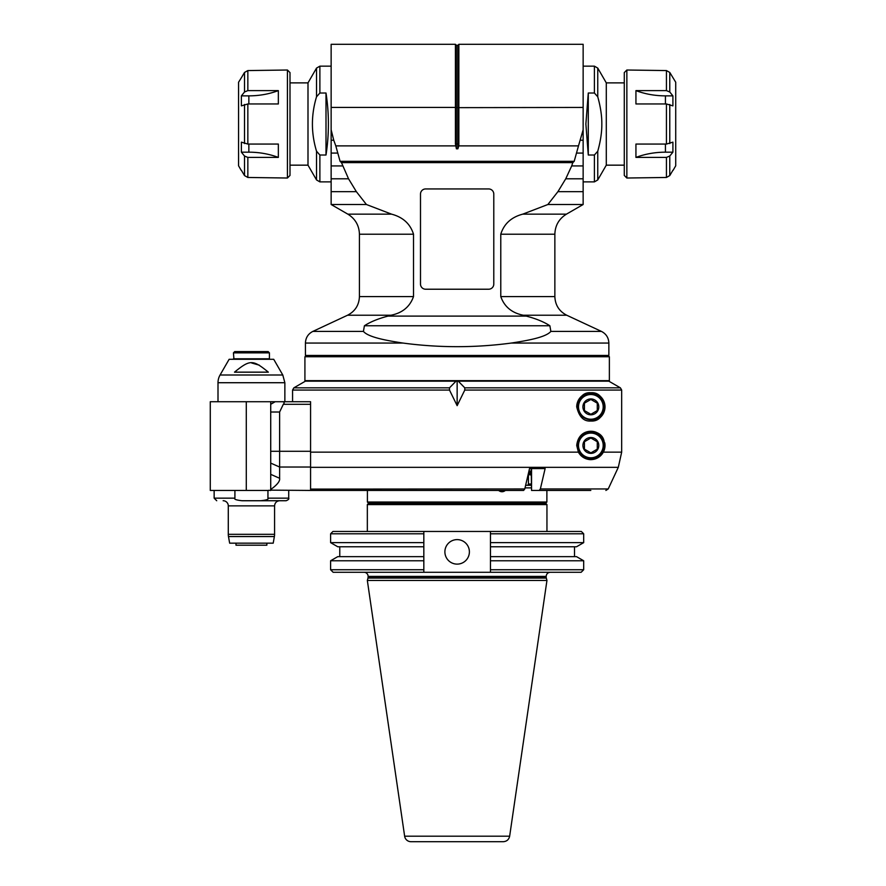 <?xml version="1.0" encoding="UTF-8"?>
<svg xmlns="http://www.w3.org/2000/svg" width="886" height="886" viewBox="0 0 886 886"><rect width="100%" height="100%" fill="white"/><g stroke="black" fill="none" stroke-linecap="round" stroke-linejoin="round"><path stroke-width="1.33" d="M531.201 471.153L528.931 471.153L528.632 472.437L531.201 472.437M609.369 380.648L304.917 380.648L304.917 356.726L609.369 356.726L609.369 380.648M511.288 343.059L608.859 343.059L608.859 355.441L305.426 355.441L305.426 343.059L402.997 343.059C439.091 347.877 475.195 347.877 511.288 343.059C527.059 340.623 545.798 337.4 550.859 331.408L549.874 325.76C543.893 321.862 536.019 318.639 526.273 316.103L388.013 316.103L391.058 315.228C402.432 312.935 409.919 306.722 413.507 296.589L413.507 234.203C410.284 223.859 402.975 217.181 391.568 214.157L366.416 204.511L356.36 191.653L348.541 178.795L341.475 162.614L572.81 162.614L571.692 165.937L583.143 165.937L583.143 44.3L458.859 44.3L458.859 143.909L455.426 143.909L456.412 148.804L457.874 148.804L457.874 45.286L456.412 45.286L456.412 107.649L583.143 107.439M571.692 165.937L565.744 178.795L557.925 191.653L547.869 204.511L522.718 214.157C511.311 217.181 504.001 223.859 500.778 234.203L500.778 296.589C504.367 306.722 511.853 312.935 523.227 315.228L526.273 316.103C536.019 318.639 543.893 321.862 549.874 325.76L364.412 325.76C370.392 321.862 378.267 318.639 388.013 316.103C378.267 318.639 370.392 321.862 364.412 325.76L363.426 331.408C368.487 337.4 387.226 340.623 402.997 343.059M488.64 289.224L425.645 289.224A5.139 5.139 0 0 1 420.496 284.085L420.496 194.089A5.139 5.139 0 0 1 425.645 188.939L488.64 188.939A5.139 5.139 0 0 1 493.79 194.089L493.79 284.085A5.139 5.139 0 0 1 488.64 289.224M341.475 162.614L340.091 161.33L574.194 161.33L572.81 162.614M340.091 161.33L335.794 145.88L455.493 145.88M457.874 148.804L458.793 145.88L578.492 145.88L574.194 161.33M455.426 143.909L455.426 107.439L456.412 107.649L456.412 148.804M331.142 129.766L331.142 140.221L333.745 140.221L331.142 129.766L331.142 44.3L455.426 44.3L455.426 107.439L331.142 107.439M333.745 140.221L335.794 145.88M348.541 178.795L331.142 178.795L331.142 153.079L331.142 204.511L366.416 204.511M331.142 140.221L331.142 153.079L337.356 153.079M331.142 191.653L356.36 191.653M331.142 165.937L342.594 165.937M500.778 234.203L554.857 234.203C555.145 225.465 559 218.776 566.431 214.157L583.143 204.511L547.869 204.511M583.143 204.511L583.143 165.937M557.925 191.653L583.143 191.653M565.744 178.795L583.143 178.795L583.143 153.079L576.93 153.079M458.793 145.88L458.859 143.909M578.492 145.88L583.143 129.766M580.54 140.221L583.143 140.221M588.282 93.019L585.879 124.018L588.282 155.006L588.282 93.019L594.406 93.019L597.751 96.796L597.751 68.089L594.406 66.162L594.406 93.019M583.143 181.874L594.406 181.874L594.406 155.006L588.282 155.006M594.406 155.006L597.751 151.24C600.542 141.228 601.904 132.147 601.827 124.018C601.904 115.878 600.542 106.807 597.751 96.796M624.287 165.161L606.29 165.161L606.29 82.874L624.287 82.874M672.906 170.3L669.772 175.583L666.438 177.466L626.856 178.02L624.287 175.439L624.287 72.586L626.856 70.016L666.438 70.57L669.772 72.442L675.719 82.232L675.719 165.804L673.116 170.3M626.856 178.02L626.856 70.016M666.438 157.409L635.938 157.409L635.938 144.064L666.438 144.064L672.906 142.148L672.906 152.171L669.772 156.036L666.438 157.409L666.438 177.466M666.438 103.961L635.938 103.961L635.938 90.616L666.438 90.616L669.772 91.989L672.906 95.865L672.906 105.877L666.438 103.961L666.438 144.064M635.938 157.409C645.196 153.954 655.031 152.204 665.43 152.171L672.906 152.171M635.938 90.616C645.196 94.082 655.031 95.832 665.43 95.865L672.906 95.865M331.142 181.874L319.879 181.874L319.879 155.006L316.535 151.24C311.041 133.088 311.041 114.936 316.535 96.796L319.879 93.019L326.004 93.019C329.193 113.685 329.193 134.34 326.004 155.006L319.879 155.006M326.004 155.006L326.004 93.019M316.535 151.24L316.535 179.947L307.996 165.161L307.996 82.874L316.535 68.089L316.535 96.796M287.429 70.016L289.999 72.586L289.999 175.439L287.429 178.02L287.429 70.016L247.847 70.57L244.514 72.442L241.38 77.724L244.514 72.442L244.514 91.989L247.847 90.616L278.348 90.616C269.089 94.082 259.255 95.832 248.855 95.865L241.38 95.865L244.514 91.989M241.38 95.865L241.38 105.877L247.847 103.961L278.348 103.961L278.348 90.616M247.847 144.064L278.348 144.064L278.348 157.409L247.847 157.409L244.514 156.036L241.38 152.171L241.38 142.148L247.847 144.064L247.847 103.961M241.38 170.3L244.514 175.583L247.847 177.466L287.429 178.02M241.169 170.3L238.567 165.804L238.567 82.232L241.38 77.724M278.348 157.409C269.089 153.954 259.255 152.204 248.855 152.171L241.38 152.171M234.502 372.153C250.107 359.472 252.754 359.472 268.347 372.153L234.502 372.153M220.071 375.011L229.131 359.295L273.719 359.295L282.789 375.011L220.071 375.011A15.427 15.427 0 0 0 218 382.719L284.86 382.719L284.86 401.723M259.421 365.209L251.702 363.005M233.428 358.786L269.433 358.786L269.433 352.872L233.428 352.872L233.948 359.295M233.428 352.872L234.712 351.587L268.148 351.587L269.433 352.872M604.75 442.79A14.143 14.143 0 0 1 578.392 452.137L576.72 445.448C578.303 430.961 590.995 429.477 596.931 432.667C603.831 435.624 605.958 442.114 603.322 452.137C594.816 462.149 586.51 462.149 578.392 452.137L310.576 452.137L310.576 401.723L210.281 401.723L210.281 490.445L210.281 401.723M274.427 401.723L273.032 401.723M271.393 401.723L270.717 401.723L270.717 404.304L275.169 401.723L270.717 404.304L270.717 474.342L270.717 463.101L279.622 467.033L279.622 451.284L270.717 451.284M309.159 401.723L275.169 401.723M608.217 488.961L605.88 490.445L608.217 488.961L540.36 488.961L545.123 468.583L529.529 468.583L524.778 488.961L523.604 490.445L307.996 490.445L310.576 490.445L310.576 467.343L618.295 467.343L608.217 488.961L618.295 467.343L621.673 452.137L621.673 390.061L620.388 387.835L608.804 381.157L620.388 387.835L464.785 387.835L464.785 390.061L621.673 390.061M292.568 401.723L292.568 390.061L449.501 390.061L457.143 405.655L464.785 390.061M590.862 392.731C598.183 392.221 602.89 396.928 605.005 406.873C602.89 416.808 598.183 421.526 590.862 421.016C583.785 421.603 579.079 416.896 576.72 406.873C579.079 396.85 583.785 392.133 590.862 392.731M307.996 490.445L323.933 490.445M268.679 490.29L270.717 490.445L270.717 474.342L279.622 478.285L279.622 467.033L310.576 467.033M210.281 490.445L268.679 490.445M267.949 490.445L267.937 498.242M288.714 490.445L288.714 498.154C289.235 498.962 288.382 499.815 286.145 500.734L242.066 500.734C236.208 500.103 233.826 499.239 234.912 498.154L234.912 490.445M260.794 500.734C266.653 500.103 269.034 499.239 267.949 498.154L288.714 498.154M242.066 500.734L279.71 500.734C276.587 501.033 274.881 502.75 274.571 505.873L274.571 534.313L228.289 534.313L228.289 505.873A5.139 5.139 0 0 0 223.139 500.734M228.477 536.551L274.372 536.551L273.209 543.162L229.651 543.162L228.477 536.551A12.858 12.858 0 0 1 228.289 534.313M274.372 536.551A12.858 12.858 0 0 0 274.571 534.313M266.852 543.162L266.852 545.211L235.997 545.211L235.997 543.162M266.852 545.211L235.997 545.211M529.529 468.583L531.201 468.583L531.545 490.434L531.545 468.583M310.576 490.445L310.576 488.961L310.576 490.445L310.576 488.961L310.576 490.445L270.717 490.146M310.576 489.105L524.778 488.961M310.576 464.175L310.576 463.123M310.576 461.063L310.576 459.048M310.576 458.04L310.576 455.072M310.576 454.086L310.576 453.111M310.576 452.137L310.576 467.343M270.717 412.012L279.622 412.012L283.321 404.304L310.576 404.304M279.622 412.012L279.622 451.284L310.576 451.284M282.545 401.723C284.362 401.967 284.616 402.82 283.321 404.304M602.026 436.776A14.143 14.143 0 0 0 596.931 432.667M590.862 458.295A12.858 12.858 0 0 1 578.004 445.448A12.858 12.858 0 0 1 590.862 432.589A12.858 12.858 0 0 1 603.709 445.448A12.858 12.858 0 0 1 590.862 458.295M603.2 445.448A12.338 12.338 0 0 1 584.682 456.135A12.338 12.338 0 0 1 584.682 434.749A12.338 12.338 0 0 1 603.2 445.448M590.862 453.377A7.941 7.941 0 0 0 597.729 441.472A7.941 7.941 0 0 0 583.985 441.472A7.941 7.941 0 0 0 590.862 453.377M590.862 452.868L597.286 449.158L597.286 441.726L590.862 438.016L584.428 441.726L584.428 449.158L590.862 452.868L597.286 449.158L597.286 441.726L590.862 438.016L584.428 441.726L584.428 449.158L590.862 452.868M456.035 381.157L449.501 387.835L293.853 387.835L305.426 381.157L458.25 381.157L464.785 387.835M457.143 381.157L457.143 405.655M449.501 390.061L449.501 387.835M540.36 488.961L539.197 490.445L590.807 490.445M458.25 381.157L608.804 381.157M539.197 490.445L531.545 490.434M270.717 489.493C277.174 484.875 280.142 481.142 279.622 478.285M590.851 421.016A14.143 14.143 0 0 0 605.005 406.873A14.143 14.143 0 0 0 590.862 392.731A14.143 14.143 0 0 0 576.72 406.873M590.862 419.731A12.858 12.858 0 0 1 578.004 406.873A12.858 12.858 0 0 1 590.862 394.015A12.858 12.858 0 0 1 603.709 406.873A12.858 12.858 0 0 1 590.862 419.731M603.2 406.873A12.338 12.338 0 0 1 584.682 417.561A12.338 12.338 0 0 1 584.682 396.186A12.338 12.338 0 0 1 603.2 406.873M590.862 414.814A7.941 7.941 0 0 0 597.729 402.897A7.941 7.941 0 0 0 583.985 402.897A7.941 7.941 0 0 0 590.862 414.814M590.862 414.294L597.286 410.583L597.286 403.163L590.862 399.453L584.428 403.163L584.428 410.583L590.862 414.294L597.286 410.583L597.286 403.163L590.862 399.453L584.428 403.163L584.428 410.583L590.862 414.294M546.884 490.445L546.884 502.019L367.402 502.019L368.687 503.303M546.884 502.019L545.599 503.303M368.62 503.303L545.665 503.303L546.95 504.588L367.336 504.588L368.62 503.303M546.95 504.588L546.95 531.456L490.456 531.456L581.338 531.456L583.686 533.804L490.456 533.804L490.456 531.456L490.456 556.641L576.52 556.641L583.686 560.772L490.456 560.772L490.456 572.278L490.456 569.742L490.456 572.278L333.136 572.278L330.6 569.742L330.6 560.772L423.829 560.772L423.829 531.456L367.336 531.456L367.336 504.588M423.829 542.642L330.6 542.642L330.6 533.804L332.948 531.456L490.456 531.456L490.456 533.804M490.456 556.641L490.456 560.772M490.456 572.278L581.15 572.278L583.686 569.742L490.456 569.742M368.111 577.019L367.967 578.082L546.319 578.082A4.109 4.109 0 0 1 546.175 577.019L368.111 577.019L368.111 576.398A4.109 4.109 0 0 0 363.991 572.278L423.829 572.278L423.829 560.772L423.829 569.742L330.6 569.742M367.967 578.082L367.336 580.441L546.95 580.441L546.319 578.082M546.95 580.441L509.649 836.196L404.636 836.196A6.423 6.423 0 0 0 410.993 841.7L493.38 841.7M509.649 836.196C508.885 839.607 506.77 841.434 503.292 841.7L410.993 841.7M528.333 473.733L531.201 473.733M528.156 474.486L531.201 475.018M528.421 475.018L528.421 484.011L527.779 485.295L525.631 485.295M531.201 485.295L527.779 485.295M498.441 490.445L502.019 491.73L505.496 490.445M505.352 490.445A6.423 5.571 -90 0 1 502.019 491.73A6.423 5.571 -90 0 1 498.674 490.445M531.201 484.011L528.421 484.011M423.829 531.456L423.829 533.804L423.829 531.456M330.6 533.804L423.829 533.804M423.829 546.773L337.765 546.773L330.6 542.642M330.6 560.772L337.765 556.641L423.829 556.641M469.392 551.867A12.249 12.249 0 0 1 451.018 562.477A12.249 12.249 0 0 1 451.018 541.257A12.249 12.249 0 0 1 469.392 551.867M490.456 546.773L576.52 546.773L583.686 542.642L490.456 542.642M608.859 343.059C608.638 337.743 606.168 333.856 601.439 331.408L550.859 331.408M523.227 315.228L566.73 315.228L601.439 331.408M566.73 315.228C559.166 311.318 555.212 305.094 554.857 296.589L500.778 296.589M391.568 214.157L347.855 214.157L331.142 204.511M347.855 214.157C355.286 218.776 359.14 225.465 359.428 234.203L413.507 234.203M413.507 296.589L359.428 296.589C359.074 305.094 355.12 311.318 347.556 315.228L391.058 315.228M363.426 331.408L312.847 331.408L347.556 315.228M566.431 214.157L522.718 214.157M597.751 151.24L597.751 179.947L594.406 181.874M666.438 70.57L666.438 90.616M669.772 175.583L669.772 156.036M665.43 152.171L665.43 144.064M669.772 143.565L669.772 104.47M665.43 103.961L665.43 95.865M669.772 91.989L669.772 72.442M319.879 93.019L319.879 66.162L331.142 66.162M247.847 90.616L247.847 70.57M247.847 177.466L247.847 157.409M248.855 95.865L248.855 103.961M244.514 104.47L244.514 143.565M248.855 144.064L248.855 152.171M244.514 156.036L244.514 175.583M621.673 452.137L603.322 452.137M234.912 498.154L214.146 498.154L216.716 500.734M228.289 505.873L274.571 505.873M246.286 490.445L246.286 401.723M368.111 576.398L546.175 576.398C546.418 573.895 547.792 572.522 550.295 572.278M531.201 487.876L525.033 487.876M306.711 355.441L305.426 356.726M607.574 355.441L608.859 356.726M359.428 234.203L359.428 296.589M305.426 343.059C305.648 337.743 308.118 333.856 312.847 331.408M554.857 296.589L554.857 234.203M456.412 45.286L455.426 44.3M457.874 45.286L458.859 44.3M594.406 66.162L583.143 66.162M606.29 82.874L597.751 68.089M606.29 165.161L597.751 179.947M319.879 181.874L316.535 179.947M319.879 66.162L316.535 68.089M289.999 165.161L307.996 165.161M289.999 82.874L307.996 82.874M284.86 382.719L282.789 375.011M218 401.723L218 382.719M214.146 490.445L214.146 498.154M292.568 390.061L293.853 387.835M583.686 569.742L583.686 560.772M546.175 577.019L546.175 576.398M404.636 836.196L367.336 580.441M367.402 490.445L367.402 502.019M339.77 556.641L339.77 546.773M583.686 542.642L583.686 533.804M574.516 556.641L574.516 546.773"/></g></svg>
